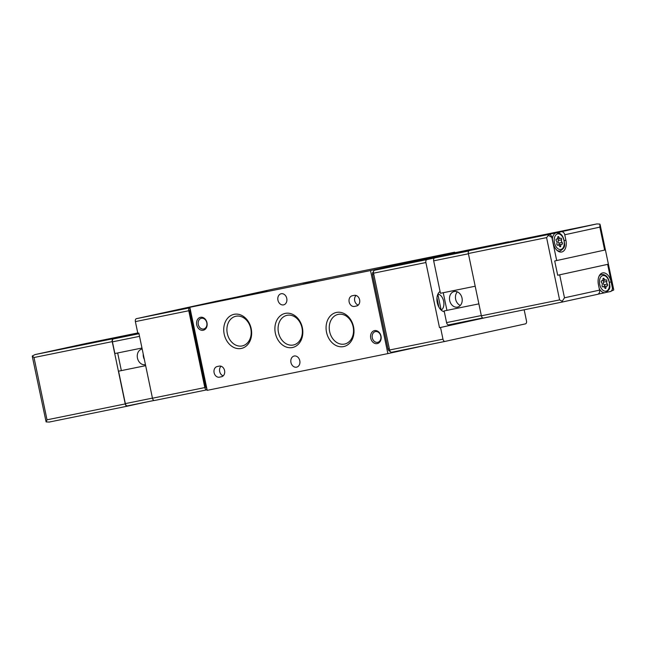 <?xml version="1.0" encoding="UTF-8"?>
<svg xmlns="http://www.w3.org/2000/svg" width="646" height="646" viewBox="0 0 646 646"><rect width="100%" height="100%" fill="white"/><g stroke="black" fill="none" stroke-linecap="round" stroke-linejoin="round"><path stroke-width="0.97" d="M436.962 297.959L438.86 307.076M216.806 301.125A2.649 1.623 78.5 0 0 216.79 301.133L136.435 318.664A2.649 1.623 78.5 0 0 135.385 321.611L137.824 333.288L138.85 333.078L152.464 398.219L204.814 387.576A2.649 1.623 78.5 0 0 206.93 389.829A2.649 1.623 78.5 0 0 206.946 389.829L207.083 389.796M216.79 301.133A2.649 1.623 78.5 0 0 216.781 301.133L235.709 297.281L216.79 301.133M154.58 400.472L206.93 389.829L154.596 400.472A2.649 1.623 -101.5 0 1 154.58 400.472A2.649 1.623 -101.5 0 1 152.464 398.219M204.814 387.576L188.769 310.75A2.649 1.623 78.5 0 1 189.811 307.811L189.956 307.779M509 241.935A2.649 1.623 78.5 0 0 508.329 241.854L426.941 259.595A2.649 1.623 78.5 0 0 425.892 262.534L439.506 327.683L485.098 317.735M524.164 309.789L526.49 320.925A2.649 1.623 78.5 0 1 525.448 323.872L445.102 341.403A2.649 1.623 78.5 0 0 445.102 341.403A2.649 1.623 78.5 0 1 442.97 339.15L440.532 327.474L486.123 317.525M454.945 252.707A2.649 1.623 78.5 0 0 454.929 252.707A2.649 1.623 78.5 0 0 454.945 252.707L508.329 241.854A2.649 1.623 78.5 0 0 508.313 241.854L454.929 252.707L374.591 270.238A2.649 1.623 78.5 0 0 373.541 273.185L389.595 350.003A2.649 1.623 78.5 0 0 391.71 352.256A2.649 1.623 78.5 0 0 391.718 352.256L445.07 341.403M440.532 327.474L439.506 327.683M426.158 345.255L387.875 353.604L207.205 390.345L189.851 307.294L370.521 270.553L387.875 353.604M281.188 293.728A5.701 4.506 77.7 0 1 286.759 298.379A5.701 4.506 77.7 0 1 283.57 304.872A5.701 4.506 77.7 0 1 277.958 300.269A5.701 4.506 77.7 0 1 281.139 293.736A5.701 4.506 77.7 0 1 281.188 293.728M294.205 356.011A5.701 4.506 77.7 0 1 299.776 360.662A5.701 4.506 77.7 0 1 296.587 367.162A5.701 4.506 77.7 0 1 290.966 362.551A5.701 4.506 77.7 0 1 294.156 356.027A5.701 4.506 77.7 0 1 294.205 356.011M316.338 281.406L304.831 283.844L316.338 281.406M267.064 291.419L255.558 293.865L267.064 291.419M408.781 261.565L397.282 264.012L408.781 261.565M314.344 280.768L302.837 283.214L314.344 280.768M189.851 307.294L274.009 288.932L373.582 268.679L454.679 252.19L370.521 270.553M454.679 252.19L454.792 252.739M373.485 271.813A2.649 1.623 78.5 0 0 372.556 274.728L388.06 348.953A2.649 1.623 78.5 0 0 390.055 351.222M356.527 306.002L354.468 306.422A5.434 4.296 77.7 0 1 349.155 301.989A5.434 4.296 77.7 0 1 352.199 295.787A5.434 4.296 77.7 0 1 352.248 295.779L354.299 295.359A5.434 4.296 77.7 0 1 359.612 299.801A5.434 4.296 77.7 0 1 356.568 305.994A5.434 4.296 77.7 0 1 356.527 306.002L356.616 305.986M221.481 376.755L219.43 377.167A5.434 4.296 77.7 0 1 214.117 372.734A5.434 4.296 77.7 0 1 217.161 366.54A5.434 4.296 77.7 0 1 217.209 366.532L219.26 366.112A5.434 4.296 77.7 0 1 224.574 370.546A5.434 4.296 77.7 0 1 221.53 376.739A5.434 4.296 77.7 0 1 221.481 376.755L221.578 376.731M200.502 317.299A6.63 5.241 77.7 0 1 206.978 326.133A6.63 5.241 77.7 0 1 198.088 327.934A6.63 5.241 77.7 0 1 200.502 317.299M374.51 330.623A6.63 5.241 77.7 0 1 380.987 339.449A6.63 5.241 77.7 0 1 372.096 341.258A6.63 5.241 77.7 0 1 374.51 330.623M241.257 348.46A17.442 13.784 -102.3 0 0 247.604 320.473A17.442 13.784 -102.3 0 0 224.21 325.229A17.442 13.784 -102.3 0 0 241.257 348.46M343.599 346.587A17.442 13.784 -102.3 0 0 349.946 318.599A17.442 13.784 -102.3 0 0 326.553 323.355A17.442 13.784 -102.3 0 0 343.599 346.587M292.428 347.524A17.442 13.784 -102.3 0 0 298.775 319.536A17.442 13.784 -102.3 0 0 275.382 324.292A17.442 13.784 -102.3 0 0 292.428 347.524M293.324 345.004A15.173 11.991 -102.3 0 0 293.454 344.98A15.173 11.991 -102.3 0 0 301.932 327.595A15.173 11.991 -102.3 0 0 286.986 315.329A15.173 11.991 -102.3 0 0 278.491 332.625A15.173 11.991 -102.3 0 0 293.324 345.004M344.496 344.068A15.173 11.991 -102.3 0 0 344.625 344.043A15.173 11.991 -102.3 0 0 353.104 326.658A15.173 11.991 -102.3 0 0 338.157 314.392A15.173 11.991 -102.3 0 0 329.662 331.689A15.173 11.991 -102.3 0 0 344.496 344.068M242.153 345.941A15.173 11.991 -102.3 0 0 242.282 345.909A15.173 11.991 -102.3 0 0 250.761 328.531A15.173 11.991 -102.3 0 0 235.814 316.265A15.173 11.991 -102.3 0 0 227.319 333.562A15.173 11.991 -102.3 0 0 242.153 345.941M375.431 331.592A5.483 4.328 77.7 0 1 380.785 336.065A5.483 4.328 77.7 0 1 377.716 342.315A5.483 4.328 77.7 0 1 372.322 337.882A5.483 4.328 77.7 0 1 375.383 331.608A5.483 4.328 77.7 0 1 375.431 331.592M201.423 318.276A5.483 4.328 77.7 0 1 206.785 322.75A5.483 4.328 77.7 0 1 203.716 328.992A5.483 4.328 77.7 0 1 198.314 324.558A5.483 4.328 77.7 0 1 201.374 318.284A5.483 4.328 77.7 0 1 201.423 318.276M223.201 375.851A5.434 4.296 77.7 0 1 219.688 371.587A5.434 4.296 77.7 0 1 221.045 366.217M358.239 305.106A5.434 4.296 77.7 0 1 354.727 300.842A5.434 4.296 77.7 0 1 356.083 295.464M440.071 291.475A10.602 6.5 78.5 0 0 437.269 302.659A10.602 6.5 78.5 0 0 444.303 311.703M437.899 294.148A8.236 5.047 -101.5 0 1 443.632 301.262A8.236 5.047 -101.5 0 1 441.145 310.064L437.851 294.269M190.271 309.305A2.649 1.623 78.5 0 0 189.835 311.881L205.339 386.106A2.649 1.623 78.5 0 0 206.768 388.27M444.141 310.928L478.88 303.862L444.141 310.928L446.58 322.612A2.649 1.623 78.5 0 0 448.695 324.865A2.649 1.623 78.5 0 0 448.712 324.857L482.74 317.937L448.695 324.865M446.927 310.346L443.237 292.719M483.628 247.224L500.279 243.841L483.644 247.224A2.649 1.623 78.5 0 0 483.644 247.224A2.649 1.623 78.5 0 0 483.628 247.224L434.718 257.899A2.649 1.623 78.5 0 0 433.676 260.839L440.451 293.284L475.198 286.218M468.366 253.515L546.589 237.615L548.43 235.322L552.055 237.55L553.194 243.001A10.602 6.5 78.5 0 0 561.665 252.005A10.602 6.5 78.5 0 0 565.904 240.223L564.765 234.773L599.851 227.117L599.9 224.089L596.888 223.92L518.649 239.836A2.649 1.623 78.5 0 0 518.649 239.836A2.649 1.623 78.5 0 0 518.633 239.836L469.408 250.575A2.649 1.623 78.5 0 0 468.366 253.515L481.375 315.805A2.649 1.623 78.5 0 0 483.491 318.058A2.649 1.623 78.5 0 0 483.507 318.058L561.729 302.15L483.491 318.058M551.902 237.583L556.699 260.548L605.415 249.913L613.66 289.384L612.432 287.333L607.636 264.359L608.395 264.19L557.692 275.253L607.636 264.359M606.101 292.42L610.155 291.58A3.714 2.931 77.7 0 0 610.187 291.58A3.714 2.931 77.7 0 0 612.271 287.365L611.132 281.914A10.602 6.5 78.5 0 0 602.67 272.911A10.602 6.5 78.5 0 0 598.43 284.684L599.569 290.135A3.714 2.931 -102.3 0 1 597.485 294.35A3.714 2.931 -102.3 0 1 597.453 294.358L561.754 302.142M556.699 260.548L554.704 260.976L557.692 275.253M559.678 274.825L564.483 297.798L562.206 301.278L559.597 299.905L481.375 315.805M610.187 291.58L613.676 290.046L613.66 289.384M557.918 232.754L561.132 231.728A3.714 2.931 77.7 0 1 564.765 234.773M552.055 237.55A3.714 2.931 -102.3 0 0 548.43 234.498L551.49 233.779A9.278 5.685 78.5 0 0 549.827 234.635M557.845 232.39L551.49 233.779A9.278 5.685 78.5 0 1 551.539 233.771L556.367 232.786A9.278 5.685 -101.5 0 0 552.378 239.085M597.938 294.205L600.497 293.639M548.43 235.322L547.63 234.668L469.408 250.575M562.206 301.278L561.729 302.15L597.485 294.35M599.859 274.833A10.602 6.5 78.5 0 0 599.851 274.833L601.604 274.477A9.278 5.685 -101.5 0 0 598.971 276.391M600.522 293.639A9.278 5.685 -101.5 0 1 600.473 293.647A9.278 5.685 -101.5 0 1 598.785 293.583M558.322 251.334L560.066 250.979A9.278 5.685 -101.5 0 1 556.9 250.244M558.943 237.203A1.833 1.122 78.5 0 0 560.292 238.35A1.833 1.122 78.5 0 0 560.599 238.204A1.05 0.638 78.5 0 1 560.776 238.124A1.05 0.638 78.5 0 1 561.495 238.649A1.05 0.638 78.5 0 1 561.576 239.803A1.833 1.122 78.5 0 0 562.117 242.411A1.05 0.638 78.5 0 1 562.505 243.51A1.05 0.638 78.5 0 1 562.052 244.277A1.05 0.638 78.5 0 1 561.867 244.269A1.833 1.122 78.5 0 0 561.544 244.261A1.833 1.122 78.5 0 0 560.76 245.876A1.05 0.638 -101.5 0 1 560.308 246.804A1.05 0.638 -101.5 0 1 559.541 246.142A1.833 1.122 78.5 0 0 558.192 244.995A1.833 1.122 78.5 0 0 557.886 245.141A1.05 0.638 78.5 0 1 557.708 245.222A1.05 0.638 78.5 0 1 556.989 244.697A1.05 0.638 78.5 0 1 556.909 243.55A1.833 1.122 78.5 0 0 556.367 240.934A1.05 0.638 78.5 0 1 555.98 239.844A1.05 0.638 78.5 0 1 556.432 239.068A1.05 0.638 78.5 0 1 556.618 239.077A1.833 1.122 78.5 0 0 556.933 239.085A1.833 1.122 78.5 0 0 557.724 237.47A1.05 0.638 78.5 0 1 558.176 236.549A1.05 0.638 78.5 0 1 558.943 237.203L557.724 237.453M604.18 278.894A1.833 1.122 78.5 0 0 605.528 280.041A1.833 1.122 78.5 0 0 605.835 279.896A1.05 0.638 78.5 0 1 606.013 279.815A1.05 0.638 78.5 0 1 606.723 280.34A1.05 0.638 78.5 0 1 606.804 281.495A1.833 1.122 78.5 0 0 607.353 284.103A1.05 0.638 78.5 0 1 607.741 285.193A1.05 0.638 78.5 0 1 607.288 285.968A1.05 0.638 78.5 0 1 607.103 285.96A1.833 1.122 78.5 0 0 606.78 285.952A1.833 1.122 78.5 0 0 605.988 287.567A1.05 0.638 -101.5 0 1 605.544 288.487A1.05 0.638 -101.5 0 1 604.769 287.833A1.833 1.122 78.5 0 0 603.429 286.687A1.833 1.122 78.5 0 0 603.114 286.832A1.05 0.638 78.5 0 1 602.944 286.913A1.05 0.638 78.5 0 1 602.225 286.388A1.05 0.638 78.5 0 1 602.145 285.233A1.833 1.122 78.5 0 0 601.604 282.625A1.05 0.638 78.5 0 1 601.216 281.535A1.05 0.638 78.5 0 1 601.668 280.76A1.05 0.638 78.5 0 1 601.846 280.768A1.833 1.122 78.5 0 0 602.169 280.776A1.833 1.122 78.5 0 0 602.96 279.161L604.18 278.894A1.05 0.638 78.5 0 0 603.412 278.24A1.05 0.638 78.5 0 0 602.96 279.161M559.032 244.777A1.05 0.638 78.5 0 0 558.83 243.082A1.833 1.122 78.5 0 1 558.289 240.465A1.05 0.638 78.5 0 0 557.821 238.859M558.58 244.939A1.833 1.122 78.5 0 0 558.265 244.931A1.833 1.122 78.5 0 0 558.023 245.028M604.26 286.461A1.05 0.638 78.5 0 0 604.067 284.765A1.833 1.122 78.5 0 1 603.517 282.157A1.05 0.638 78.5 0 0 603.057 280.542M603.816 286.63A1.833 1.122 78.5 0 0 603.493 286.622A1.833 1.122 78.5 0 0 603.251 286.719M457.481 307.092A7.954 6.282 -102.3 0 0 457.554 307.076A7.954 6.282 -102.3 0 0 461.995 297.967A7.954 6.282 -102.3 0 0 454.154 291.54A7.954 6.282 -102.3 0 0 449.705 300.608A7.954 6.282 -102.3 0 0 457.481 307.092M457.352 291.863A7.954 6.282 -102.3 0 0 455.664 299.348A7.954 6.282 -102.3 0 0 460.315 305.453M145.657 365.652L118.565 371.175L145.665 365.668M141.975 348.024L114.875 353.532L112.436 341.855A2.649 1.623 -101.5 0 1 113.486 338.908L138.914 333.36M145.713 402.159L127.367 406.164A2.649 1.623 -101.5 0 1 127.351 406.164A2.649 1.623 -101.5 0 1 125.235 403.92L112.226 341.629A2.649 1.623 -101.5 0 1 113.268 338.682L138.858 333.102M125.235 403.92L47.013 419.819L46.1 421.911L32.34 356.616L32.324 355.954L34.004 357.529L112.226 341.629M82.995 344.173A3.714 2.931 77.7 0 1 83.447 344.027A3.714 2.931 77.7 0 1 83.479 344.019L70.777 346.797A3.714 2.931 -102.3 0 0 70.745 346.797A3.714 2.931 -102.3 0 0 70.713 346.805M83.447 344.027L137.76 332.973L83.479 344.019M46.1 421.911L49.144 422.072L127.335 406.173L49.144 422.072M32.324 355.954L35.045 354.589L113.268 338.682M70.745 346.797L34.997 354.597L70.777 346.797M142.185 349.026A7.954 6.282 -102.3 0 0 141.999 349.058A7.954 6.282 -102.3 0 0 141.926 349.074A7.954 6.282 -102.3 0 0 137.485 358.183A7.954 6.282 -102.3 0 0 145.318 364.619A7.954 6.282 -102.3 0 0 145.439 364.586M117.661 352.966L121.351 370.602M127.456 405.874L154.095 400.455L127.472 405.874A2.649 1.623 -101.5 0 1 127.456 405.874A2.649 1.623 -101.5 0 1 125.34 403.621L118.565 371.175M143.234 354.048A7.954 6.282 -102.3 0 0 144.349 359.394M135.385 321.611L188.769 310.75M426.941 259.595L374.591 270.238M425.892 262.534L373.541 273.185M442.97 339.15L389.595 350.003M221.966 376.618L219.43 377.167M357.004 305.865L354.468 306.422M389.32 348.695L388.06 348.953M373.808 274.469L372.556 274.728M189.835 311.881L190.772 311.687M205.339 386.106L206.276 385.912M136.435 318.664L189.811 307.811M546.589 237.615L559.597 299.905M599.851 227.117L604.648 250.091M564.483 297.798L599.569 290.135M561.132 231.728L596.856 223.928L518.633 239.836M610.22 291.572L610.955 291.411M547.63 234.668L548.43 234.498M609.509 282.245L611.132 281.914M564.273 240.554L565.904 240.223M560.865 249.461A7.954 4.877 -101.5 0 1 554.3 238.681A7.954 4.877 -101.5 0 1 562.553 236.88A7.954 4.877 -101.5 0 1 560.865 249.461M560.114 250.963A9.278 5.685 -101.5 0 1 560.066 250.979L560.122 250.963C563.635 248.896 565.121 246.538 564.564 243.881C563.853 236.275 561.116 232.576 556.367 232.786M606.101 291.152A7.954 4.877 -101.5 0 1 599.536 280.372A7.954 4.877 -101.5 0 1 607.789 278.571A7.954 4.877 -101.5 0 1 606.101 291.152M600.473 293.647L605.359 292.654A9.278 5.685 -101.5 0 1 605.302 292.67A9.278 5.685 -101.5 0 1 599.246 288.56M558.289 240.465L561.576 239.803M558.83 243.082L562.117 242.411M559.533 246.126L560.76 245.876M603.517 282.157L606.804 281.495M604.067 284.765L607.353 284.103M604.769 287.817L605.988 287.567M433.676 260.839L468.415 253.773M446.58 322.612L481.327 315.547M434.718 257.899L468.786 250.971M47.013 419.819L34.004 357.529M74.831 345.957L75.63 345.715A9.278 5.685 78.5 0 0 75.582 345.723A9.278 5.685 78.5 0 0 74.92 345.941M152.44 398.114L125.34 403.621M138.987 333.724L113.486 338.908M139.536 336.34L112.436 341.855M445.086 341.403L391.71 352.256M600.15 224.719L605.415 249.913M605.359 292.654C608.871 290.587 610.357 288.229 609.8 285.572C609.081 277.966 606.352 274.267 601.604 274.477M557.175 238.988L560.292 238.35M558.265 244.931L561.544 244.261M557.377 245.157L558.192 244.995M556.166 239.238L556.933 239.085M602.411 280.679L605.528 280.041M603.493 286.622L606.78 285.952M602.613 286.848L603.429 286.687M601.402 280.929L602.169 280.776M75.574 345.723L80.435 344.738"/></g></svg>
